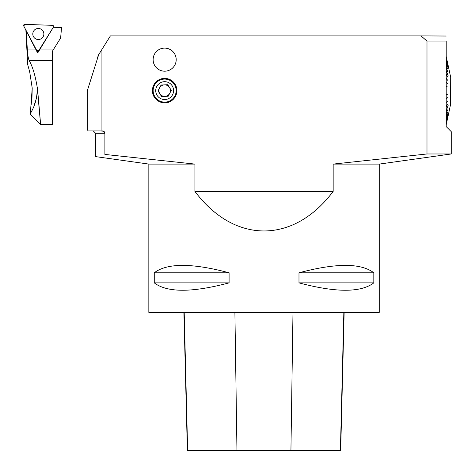 <?xml version="1.0" encoding="UTF-8"?>
<svg xmlns="http://www.w3.org/2000/svg" width="475" height="475" viewBox="0 0 475 475"><rect width="100%" height="100%" fill="white"/><g stroke="black" fill="none" stroke-linecap="round" stroke-linejoin="round"><path stroke-width="0.71" d="M98.254 56.05L97.078 56.05L97.078 59.779M148.853 164.095L95.582 156.607L95.582 133.238L104.892 133.238L104.892 154.434C92.471 157.308 92.471 157.308 104.892 154.434C92.471 157.308 92.471 157.308 104.892 154.434L194.952 164.095L148.835 164.095L148.835 312.384L379.246 312.384L379.246 164.095L333.129 164.095L426.96 153.977M333.165 164.095L333.165 191.419C293.592 244.132 234.49 244.132 194.916 191.419L194.916 164.095M154.262 272.781L154.262 282.863C167.158 292.701 192.102 292.701 229.092 282.863L229.092 272.781C192.102 262.942 167.158 262.942 154.262 272.781L229.092 272.781M298.983 272.781L298.983 282.863C335.979 292.701 360.923 292.701 373.819 282.863L373.819 272.781C360.923 262.942 335.979 262.942 298.983 272.781L373.819 272.781M102.541 130.934L104.393 131.818L104.892 133.238L103.823 131.308L101.122 130.934M194.916 191.419L333.165 191.419M426.989 153.977L426.989 41.076L446.227 41.076L426.983 41.076M426.989 41.07L421.004 35.886L446.209 36.035M101.122 50.748L110.408 35.886L421.004 35.886M101.086 50.748L101.086 130.934L88.112 130.934M164.659 78.369A12.243 12.243 0 0 1 176.896 90.612A12.243 12.243 0 0 1 164.659 102.855A12.243 12.243 0 0 1 152.416 90.612A12.243 12.243 0 0 1 164.659 78.369M164.659 48.106A11.548 11.548 0 0 1 176.201 59.648A11.548 11.548 0 0 1 164.659 71.197A11.548 11.548 0 0 1 153.11 59.648A11.548 11.548 0 0 1 164.659 48.106M373.819 282.863L298.983 282.863M229.092 282.863L154.262 282.863M183.896 312.384L187.37 450.633L340.676 450.633L344.149 312.384M379.222 164.095L451.25 153.971L426.983 153.971M451.25 153.971L451.25 131.652L446.227 126.629M446.209 126.623L446.209 41.082M446.209 41.058C446.209 34.39 446.209 34.39 446.209 41.058M87.234 90.951L98.699 54.637M98.693 54.637L101.104 50.772M164.659 102.131A11.519 11.519 0 0 1 154.678 84.853A11.519 11.519 0 0 1 174.634 84.853A11.519 11.519 0 0 1 164.659 102.131M87.24 129.485L87.24 90.939M88.118 130.898L87.228 129.473L88.118 130.898M169.533 87.548A5.759 5.759 0 0 0 159.564 87.923A5.759 5.759 0 0 0 161.969 95.707A5.759 5.759 0 0 0 169.533 87.548A5.759 5.759 0 0 0 164.659 84.853M159.564 87.923A5.759 5.759 0 0 0 164.873 96.366A5.759 5.759 0 0 0 169.753 93.302M161.553 96.496L168.197 96.241L171.303 90.363L167.764 84.728L161.12 84.983L158.009 90.862L161.553 96.496M156.762 86.444A8.93 8.93 0 0 0 164.991 99.536A8.93 8.93 0 0 0 172.217 85.862A8.93 8.93 0 0 0 156.762 86.444M450.692 76.932L450.603 104.292L450.692 76.932M447.515 118.631L446.209 124.711L447.521 118.631M446.209 124.201L447.521 118.204L446.209 124.159M446.209 123.144L448.139 114.6L446.209 123.078M446.209 121.576L447.521 116.054L446.209 121.487M447.492 114.362L446.209 119.409M447.48 112.302L446.209 116.874M447.474 109.897L446.209 113.929M446.209 110.788L448.139 105.503L446.209 110.61M447.438 104.221L446.209 106.982M447.408 101.038L446.209 103.093M447.379 97.648L446.209 99.008M447.379 94.103L446.209 94.786M446.209 86.308L447.521 86.984L446.209 86.438M446.209 82.181L447.521 83.529L446.209 82.217M447.408 80.186L446.209 78.132M447.438 77.003L446.209 74.243M446.209 70.615L448.073 75.727M447.474 71.327L446.209 67.296M447.48 68.922L446.209 64.351M447.492 66.862L446.209 61.815M446.209 59.648L447.521 65.17L446.209 59.737M446.209 58.146L448.139 66.69L446.209 58.081M446.209 57.024L447.521 63.021L446.209 57.065M446.209 56.501L447.521 62.593L446.209 56.513M446.209 61.703L447.521 66.856M446.209 64.214L447.521 68.917M446.209 67.141L447.521 71.321M446.209 70.437L448.139 75.721M446.209 74.052L447.521 76.998M446.209 77.93L447.521 80.18M446.209 82.009L447.521 83.529M446.209 86.224L447.521 86.984M446.209 94.917L447.379 94.234M446.209 95L447.521 94.234M446.209 99.043L447.379 97.69M446.209 99.216L447.521 97.696M446.209 103.295L447.521 101.044M446.209 107.172L447.521 104.227M446.209 114.083L447.521 109.903M446.209 117.01L447.521 112.308M446.209 119.522L447.521 114.368M157.558 68.738A11.537 11.537 0 0 0 175.56 63.407A11.537 11.537 0 0 0 164.659 48.118A11.537 11.537 0 0 0 157.558 68.738M61.542 27.568L53.343 27.283L37.667 53.028L26.184 30.768L27.301 49.073C27.55 54.245 28.179 58.087 29.183 60.592L52.416 60.592L52.416 51.846L52.767 50.623L60.622 38.047L61.542 27.568M36.379 98.456L33.933 106.073M29.183 60.592C32.561 66.405 35.257 75.394 37.27 87.56L37.097 87.56C37.822 103.811 30.032 113.121 30.311 114.048L32.211 88.059L29.717 71.986L27.669 64.481L25.864 30.026M32.205 87.982L31.801 104.85M30.317 114.16L40.607 124.456L52.416 124.456L52.416 60.592M37.27 87.56L40.607 124.456L37.418 87.56M38.285 97.262L39.752 114.237M39.799 114.79L40.31 120.846M37.733 51.128L37.667 53.028M43.219 31.392A5.54 5.54 0 0 0 35.732 29.1A5.54 5.54 0 0 0 33.44 36.593A5.54 5.54 0 0 0 40.927 38.879A5.54 5.54 0 0 0 43.219 31.392A5.54 5.54 0 0 0 35.732 29.1A5.54 5.54 0 0 0 33.44 36.593A5.54 5.54 0 0 0 40.927 38.879A5.54 5.54 0 0 0 43.219 31.392M38.742 50.593L53.432 27.087A1.146 1.146 0 0 0 52.499 25.335L24.801 24.367A1.146 1.146 0 0 0 23.75 26.048L36.765 50.522A1.146 1.146 0 0 0 38.742 50.593M23.75 26.048L36.765 50.522L38.742 50.593L53.432 27.087L52.499 25.335L24.801 24.367L23.75 26.048M340.397 450.633L343.847 312.384M290.926 450.633L292.986 312.384M236.96 450.633L234.899 312.384M187.649 450.633L184.199 312.384M40.001 49.073L53.74 49.073M27.301 49.073L35.69 49.073M95.582 133.238L93.278 130.934M450.603 76.932L446.209 56.436M450.603 104.292L446.209 124.782"/></g></svg>
